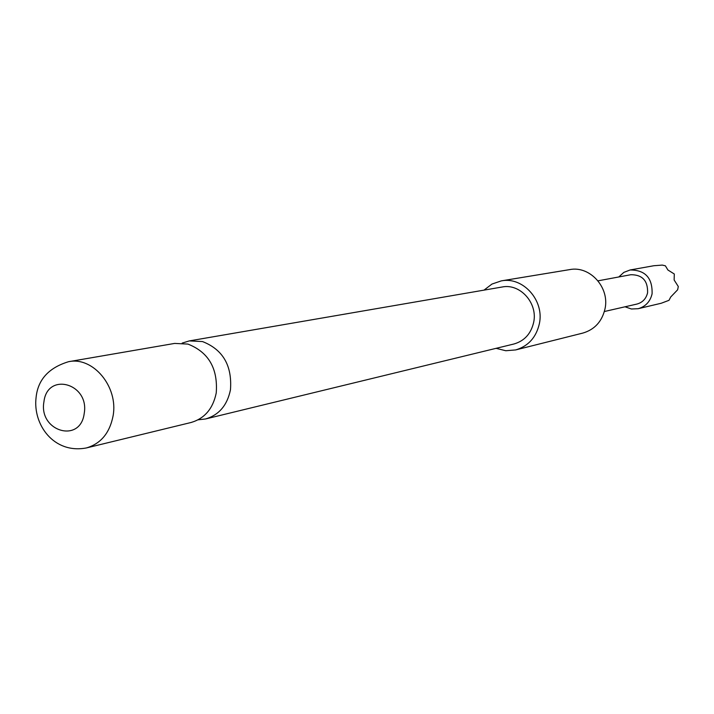<?xml version="1.0" encoding="UTF-8"?>
<svg xmlns="http://www.w3.org/2000/svg" width="714" height="714" viewBox="0 0 714 714"><rect width="100%" height="100%" fill="white"/><g stroke="black" fill="none" stroke-linecap="round" stroke-linejoin="round"><path stroke-width="1.07" d="M198.09 419.814L205.525 418.975C218.948 415.048 227.266 405.311 230.47 389.755C232.246 365.604 222.911 349.539 202.473 341.551L189.326 340.899L182.177 343.086M515.651 349.931L582.829 333.081C594.601 329.6 601.982 321.55 604.99 308.93C609.908 287.581 589.898 265.474 569.665 269.615L501.317 280.879C523.005 276.425 544.577 300.532 539.356 323.745C536.169 337.463 528.262 346.192 515.651 349.931L505.789 350.735L496.078 348.334M216.244 392.923C213.013 408.667 204.623 418.52 191.075 422.492L86.43 447.937C100.835 443.697 109.724 433.005 113.089 415.86C118.533 386.934 93.123 356.331 68.544 361.703L174.671 343.416L187.943 344.086C208.577 352.189 218.011 368.469 216.244 392.923M43.938 401.759C38.395 431.265 80.414 443.921 84.198 413.54C89.741 383.57 47.356 371.521 43.938 401.759M189.326 340.899L502.112 287.01C520.06 283.19 537.981 303.12 533.67 322.326C531.02 333.724 524.442 340.944 513.937 343.996L205.525 418.975M618.806 276.961L623.831 272.391L630.105 269.981C645.251 270.008 652.578 277.969 652.087 293.856C650.186 301.665 645.536 306.618 638.137 308.707L631.417 308.992L625 306.797M638.137 308.707L661.244 303.245L669 300.317L670.723 296.988L677.648 289.768L678.3 286.528L674.141 279.995L674.293 273.998L667.902 269.999L665.386 265.813L662.271 265.09L653.819 265.733L630.105 269.981M598.011 280.834L630.846 274.72C642.368 274.685 647.946 280.709 647.589 292.785C646.134 298.738 642.582 302.495 636.933 304.066L604.374 311.518M484.003 290.134L491.955 284.065L501.317 280.879M68.544 361.703C48.677 367.772 37.851 379.723 36.075 397.573C32.755 424.527 53.755 454.193 86.43 447.937"/></g></svg>

